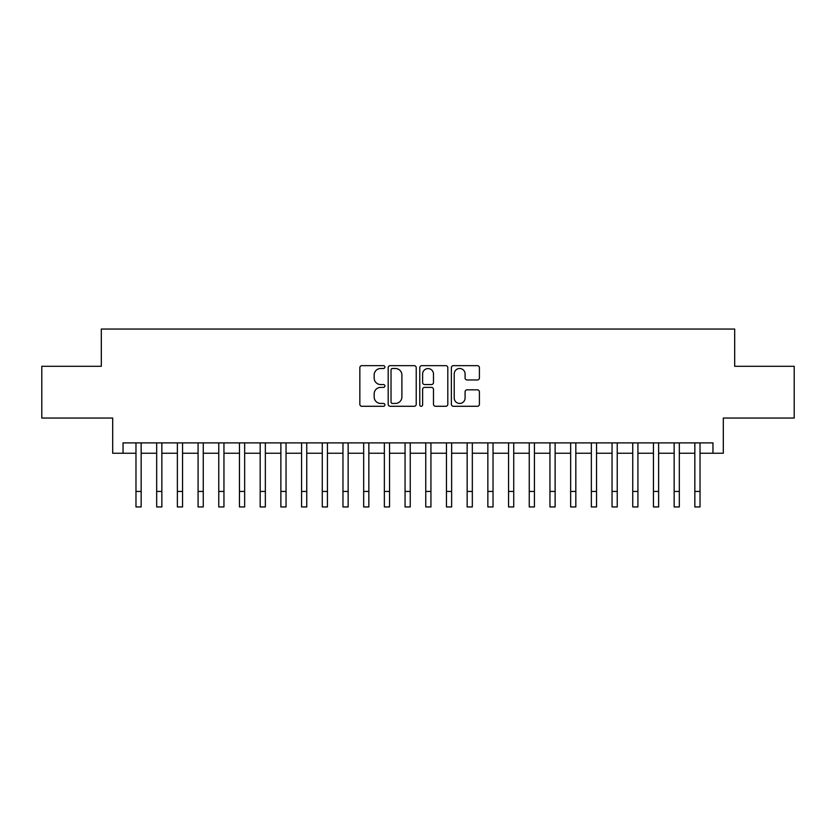<?xml version="1.0" encoding="UTF-8"?>
<svg xmlns="http://www.w3.org/2000/svg" width="836" height="836" viewBox="0 0 836 836"><rect width="100%" height="100%" fill="white"/><g stroke="black" fill="none" stroke-linecap="round" stroke-linejoin="round"><path stroke-width="1.25" d="M384.884 367.077A1.421 1.421 0 0 0 383.463 365.656L361.873 365.656A2.027 2.027 0 0 0 359.846 367.683L359.846 404.258A2.027 2.027 0 0 0 361.873 406.286L383.463 406.286A1.421 1.421 0 0 0 384.884 404.864A1.421 1.421 0 0 0 383.463 403.443L380.662 403.443A6.5 6.5 0 0 1 374.162 396.943L374.162 393.892A6.5 6.5 0 0 1 380.662 387.392L383.463 387.392A1.421 1.421 0 0 0 384.884 385.971A1.421 1.421 0 0 0 383.463 384.55L380.662 384.55A6.5 6.5 0 0 1 374.162 378.05L374.162 374.998A6.5 6.5 0 0 1 380.662 368.498L383.463 368.498A1.421 1.421 0 0 0 384.884 367.077M477.377 379.972A2.027 2.027 0 0 0 479.404 377.945L479.404 367.683A2.027 2.027 0 0 0 477.377 365.656L453.405 365.656A2.027 2.027 0 0 0 451.367 367.683L451.367 404.258A2.027 2.027 0 0 0 453.405 406.286L477.377 406.286A2.027 2.027 0 0 0 479.404 404.258L479.404 391.865A2.027 2.027 0 0 0 477.377 389.827L467.115 389.827A2.027 2.027 0 0 0 465.088 391.865L465.088 398.009A5.434 5.434 0 0 1 459.654 403.443A5.434 5.434 0 0 1 454.22 398.009L454.22 373.932A5.434 5.434 0 0 1 459.654 368.498A5.434 5.434 0 0 1 465.088 373.932L465.088 377.945A2.027 2.027 0 0 0 467.115 379.972L477.377 379.972M123.038 453.237L123.038 442.892L712.962 442.892L712.962 453.237L723.307 453.237L723.307 418.052L794.2 418.052L794.2 366.304L734.687 366.304L734.687 329.05L101.313 329.05L101.313 366.304L41.8 366.304L41.8 418.052L112.693 418.052L112.693 453.237L135.975 453.237M416.224 367.683A2.027 2.027 0 0 0 414.186 365.656L390.213 365.656A2.027 2.027 0 0 0 388.186 367.683L388.186 404.258A2.027 2.027 0 0 0 390.213 406.286L414.186 406.286A2.027 2.027 0 0 0 416.224 404.258L416.224 367.683M421.814 365.656L445.787 365.656A2.027 2.027 0 0 1 447.814 367.683L447.814 404.258A2.027 2.027 0 0 1 445.787 406.286L435.525 406.286A2.027 2.027 0 0 1 433.487 404.258L433.487 389.419A2.027 2.027 0 0 0 431.46 387.392L424.657 387.392A2.027 2.027 0 0 0 422.619 389.419L422.619 404.864A1.421 1.421 0 0 1 421.198 406.286A1.421 1.421 0 0 1 419.776 404.864L419.776 367.683A2.027 2.027 0 0 1 421.814 365.656M141.159 453.237L156.677 453.237M161.85 453.237L177.378 453.237M182.551 453.237L198.08 453.237M203.252 453.237L218.771 453.237M223.954 453.237L239.472 453.237M244.645 453.237L260.174 453.237M265.346 453.237L280.875 453.237M286.048 453.237L301.566 453.237M306.749 453.237L322.268 453.237M327.44 453.237L342.969 453.237M348.142 453.237L363.67 453.237M368.843 453.237L384.361 453.237M389.534 453.237L405.063 453.237M410.236 453.237L425.764 453.237M430.937 453.237L446.466 453.237M451.639 453.237L467.157 453.237M472.33 453.237L487.858 453.237M493.031 453.237L508.56 453.237M513.732 453.237L529.251 453.237M534.434 453.237L549.952 453.237M555.125 453.237L570.654 453.237M575.826 453.237L591.355 453.237M596.528 453.237L612.046 453.237M617.229 453.237L632.747 453.237M637.92 453.237L653.449 453.237M658.622 453.237L674.15 453.237M679.323 453.237L694.841 453.237M700.025 453.237L712.962 453.237M392.45 368.498A1.421 1.421 0 0 0 391.029 369.92L391.029 402.022A1.421 1.421 0 0 0 392.45 403.443L395.397 403.443A6.5 6.5 0 0 0 401.897 396.943L401.897 374.998A6.5 6.5 0 0 0 395.397 368.498L392.45 368.498M433.487 374.037A5.434 5.434 0 0 0 428.053 368.592A5.434 5.434 0 0 0 422.619 374.037L422.619 382.512A2.027 2.027 0 0 0 424.657 384.55L431.46 384.55A2.027 2.027 0 0 0 433.487 382.512L433.487 374.037M135.975 491.432L141.159 491.432L141.159 506.95L135.975 506.95L135.975 442.892M141.159 491.432L141.159 442.892M156.677 491.432L161.85 491.432L161.85 506.95L156.677 506.95L156.677 442.892M161.85 491.432L161.85 442.892M177.378 491.432L182.551 491.432L182.551 506.95L177.378 506.95L177.378 442.892M182.551 491.432L182.551 442.892M198.08 491.432L203.252 491.432L203.252 506.95L198.08 506.95L198.08 442.892M203.252 491.432L203.252 442.892M218.771 491.432L223.954 491.432L223.954 506.95L218.771 506.95L218.771 442.892M223.954 491.432L223.954 442.892M239.472 491.432L244.645 491.432L244.645 506.95L239.472 506.95L239.472 442.892M244.645 491.432L244.645 442.892M260.174 491.432L265.346 491.432L265.346 506.95L260.174 506.95L260.174 442.892M265.346 491.432L265.346 442.892M280.875 491.432L286.048 491.432L286.048 506.95L280.875 506.95L280.875 442.892M286.048 491.432L286.048 442.892M301.566 491.432L306.749 491.432L306.749 506.95L301.566 506.95L301.566 442.892M306.749 491.432L306.749 442.892M322.268 491.432L327.44 491.432L327.44 506.95L322.268 506.95L322.268 442.892M327.44 491.432L327.44 442.892M342.969 491.432L348.142 491.432L348.142 506.95L342.969 506.95L342.969 442.892M348.142 491.432L348.142 442.892M363.67 491.432L368.843 491.432L368.843 506.95L363.67 506.95L363.67 442.892M368.843 491.432L368.843 442.892M384.361 491.432L389.534 491.432L389.534 506.95L384.361 506.95L384.361 442.892M389.534 491.432L389.534 442.892M405.063 491.432L410.236 491.432L410.236 506.95L405.063 506.95L405.063 442.892M410.236 491.432L410.236 442.892M425.764 491.432L430.937 491.432L430.937 506.95L425.764 506.95L425.764 442.892M430.937 491.432L430.937 442.892M446.466 491.432L451.639 491.432L451.639 506.95L446.466 506.95L446.466 442.892M451.639 491.432L451.639 442.892M467.157 491.432L472.33 491.432L472.33 506.95L467.157 506.95L467.157 442.892M472.33 491.432L472.33 442.892M487.858 491.432L493.031 491.432L493.031 506.95L487.858 506.95L487.858 442.892M493.031 491.432L493.031 442.892M508.56 491.432L513.732 491.432L513.732 506.95L508.56 506.95L508.56 442.892M513.732 491.432L513.732 442.892M529.251 491.432L534.434 491.432L534.434 506.95L529.251 506.95L529.251 442.892M534.434 491.432L534.434 442.892M549.952 491.432L555.125 491.432L555.125 506.95L549.952 506.95L549.952 442.892M555.125 491.432L555.125 442.892M570.654 491.432L575.826 491.432L575.826 506.95L570.654 506.95L570.654 442.892M575.826 491.432L575.826 442.892M591.355 491.432L596.528 491.432L596.528 506.95L591.355 506.95L591.355 442.892M596.528 491.432L596.528 442.892M612.046 491.432L617.229 491.432L617.229 506.95L612.046 506.95L612.046 442.892M617.229 491.432L617.229 442.892M632.747 491.432L637.92 491.432L637.92 506.95L632.747 506.95L632.747 442.892M637.92 491.432L637.92 442.892M653.449 491.432L658.622 491.432L658.622 506.95L653.449 506.95L653.449 442.892M658.622 491.432L658.622 442.892M674.15 491.432L679.323 491.432L679.323 506.95L674.15 506.95L674.15 442.892M679.323 491.432L679.323 442.892M694.841 491.432L700.025 491.432L700.025 506.95L694.841 506.95L694.841 442.892M700.025 491.432L700.025 442.892"/></g></svg>

